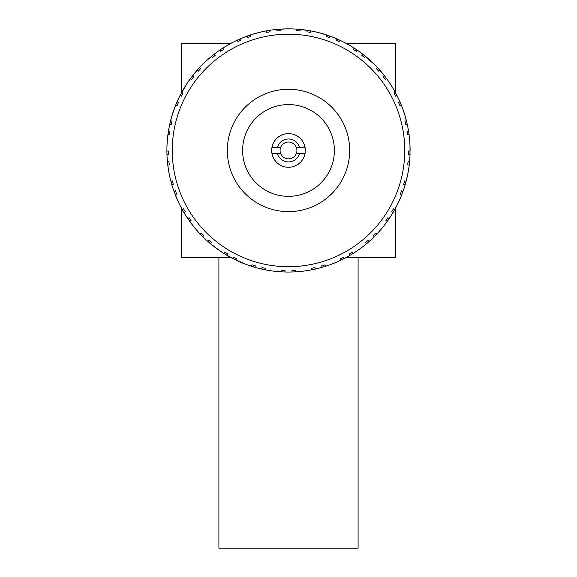 <?xml version="1.0" encoding="UTF-8"?>
<svg xmlns="http://www.w3.org/2000/svg" width="577" height="577" viewBox="0 0 577 577"><rect width="100%" height="100%" fill="white"/><g stroke="black" fill="none" stroke-linecap="round" stroke-linejoin="round"><path stroke-width="0.87" d="M395.57 208.095L395.57 257.522L346.142 257.522L358.093 257.522L358.093 548.15L218.899 548.15L218.899 257.522L230.858 257.522L181.43 257.522L181.43 208.095M181.43 92.81L181.43 43.383L230.858 43.383M346.142 43.383L395.57 43.383L395.57 92.81M237.27 40.166L240.479 38.731L241.078 40.138L237.904 41.558L237.27 40.166A121.603 121.603 0 0 0 222.837 48.1L223.667 49.384L220.767 51.31L219.902 50.04A121.603 121.603 0 0 0 214.204 54.188L215.134 55.399L212.415 57.563L211.449 56.373A121.603 121.603 0 0 0 199.447 67.646L200.572 68.685L198.236 71.267L197.089 70.257A121.603 121.603 0 0 0 192.595 75.688L193.8 76.626L191.701 79.402L190.475 78.494A121.603 121.603 0 0 0 181.647 92.399L182.996 93.121L181.38 96.2L180.017 95.508A121.603 121.603 0 0 0 177.016 101.891L175.66 105.129A121.603 121.603 0 0 0 170.568 120.795L172.054 121.156L171.254 124.545L169.761 124.214A121.603 121.603 0 0 0 168.441 131.138L169.948 131.383L169.443 134.823L167.929 134.614A121.603 121.603 0 0 0 166.897 151.051L168.426 151.037L168.491 154.513L166.969 154.571A121.603 121.603 0 0 0 167.409 161.603L168.931 161.466L169.299 164.921L167.784 165.094A121.603 121.603 0 0 0 170.871 181.279L172.343 180.882L173.273 184.236L171.809 184.662A121.603 121.603 0 0 0 173.987 191.369L175.43 190.85L176.641 194.11L175.213 194.658A121.603 121.603 0 0 0 182.231 209.559L183.558 208.809L185.296 211.824L183.984 212.61A121.603 121.603 0 0 0 187.756 218.56L189.025 217.702L191.016 220.558L189.768 221.445A121.603 121.603 0 0 0 200.269 234.132L201.373 233.079L203.804 235.567L202.722 236.649A121.603 121.603 0 0 0 207.864 241.474L208.874 240.328L211.514 242.6L210.526 243.768A121.603 121.603 0 0 0 223.847 253.447L224.655 252.149L227.626 253.952L226.855 255.272A121.603 121.603 0 0 0 233.029 258.669L233.728 257.306L236.844 258.849L236.181 260.227A121.603 121.603 0 0 0 251.493 266.293L251.954 264.829L255.279 265.838L254.854 267.31A121.603 121.603 0 0 0 261.684 269.062L265.124 269.791A121.603 121.603 0 0 0 281.468 271.854L281.547 270.325L285.016 270.476L284.973 272.005A121.603 121.603 0 0 0 292.027 272.005L291.976 270.476L295.453 270.325L295.532 271.854A121.603 121.603 0 0 0 311.876 269.791L311.573 268.291L314.977 267.569L315.316 269.062A121.603 121.603 0 0 0 322.139 267.31L321.721 265.838L325.046 264.829L325.507 266.293L322.139 267.31M186.998 83.485L192.999 75.176M245.867 264.338L239.015 261.532M196.151 229.574L198.502 232.228M169.45 175.242L167.849 165.671M167.135 158.091L167.597 163.471M167.013 145.166L167.294 140.665M169.717 124.423L170.727 120.175M171.261 118.162L173.497 110.943M172.105 115.241L175.639 105.18M175.978 104.343L179.721 96.092L187.143 83.268M266.574 32.399L266.307 30.891L269.769 30.3L270.007 31.814L266.574 32.399M184.763 87.004L187.294 83.038M202.166 64.812L207.143 60.073M266.307 30.891A121.603 121.603 0 0 0 250.353 34.988L250.836 36.438L247.555 37.577L247.028 36.142A121.603 121.603 0 0 0 240.479 38.731M246.422 36.365L255.294 33.473M196.396 71.05L198.51 68.663M172.126 115.184L173.482 110.979M172.848 112.876L173.901 109.781M166.984 145.887L167.28 140.781M178.762 202.844L177.536 200.19M296.737 29.131L300.235 29.42L300.09 30.942L296.621 30.653L296.737 29.131A121.603 121.603 0 0 0 280.263 29.131L280.379 30.653L276.91 30.942L276.765 29.42A121.603 121.603 0 0 0 269.769 30.3M273.26 29.809L286.077 28.872M254.089 33.819L262.607 31.641M267.8 30.624L270.62 30.17M217.349 51.843L221.828 48.756M223.804 47.487L232.048 42.748M206.919 60.275L214.716 53.791M336.521 38.731L339.73 40.166L339.096 41.558L335.922 40.138L336.521 38.731A121.603 121.603 0 0 0 329.972 36.142L329.445 37.577L326.164 36.438L326.647 34.988A121.603 121.603 0 0 0 310.693 30.891L310.426 32.399L306.993 31.814L307.231 30.3A121.603 121.603 0 0 0 300.235 29.42M307.231 30.3L310.693 30.891M284.475 28.915L292.503 28.915M203.616 63.376L207.525 59.734M339.73 40.166A121.603 121.603 0 0 1 354.163 48.1L357.098 50.04A121.603 121.603 0 0 1 362.796 54.188L361.866 55.399L364.585 57.563L365.551 56.373A121.603 121.603 0 0 1 377.553 67.646L379.911 70.257A121.603 121.603 0 0 1 384.405 75.688L383.2 76.626L385.299 79.402L386.525 78.494A121.603 121.603 0 0 1 395.353 92.399L394.004 93.121L395.62 96.2L396.983 95.508A121.603 121.603 0 0 1 399.984 101.891L398.584 102.497L399.926 105.706L401.34 105.129A121.603 121.603 0 0 1 406.432 120.795L404.946 121.156L405.746 124.545L407.239 124.214A121.603 121.603 0 0 1 408.559 131.138L407.052 131.383L407.557 134.823L409.064 134.614A121.603 121.603 0 0 1 410.103 151.051L408.574 151.037L408.502 154.513L410.031 154.571A121.603 121.603 0 0 1 409.591 161.603L408.069 161.466L407.701 164.921L409.216 165.094A121.603 121.603 0 0 1 406.129 181.279L404.657 180.882L403.727 184.236L405.191 184.662A121.603 121.603 0 0 1 403.013 191.369L401.57 190.85L400.359 194.11L401.787 194.658A121.603 121.603 0 0 1 394.769 209.559L393.442 208.809L391.704 211.824L393.016 212.61A121.603 121.603 0 0 1 389.244 218.56L387.975 217.702L385.984 220.558L387.232 221.445A121.603 121.603 0 0 1 376.731 234.132L374.278 236.649A121.603 121.603 0 0 1 369.136 241.474L368.126 240.328L365.486 242.6L366.474 243.768A121.603 121.603 0 0 1 353.153 253.447L350.145 255.272A121.603 121.603 0 0 1 343.971 258.669L343.272 257.306L340.156 258.849L340.819 260.227A121.603 121.603 0 0 1 325.507 266.293L324.014 266.754M321.122 33.307L330.578 36.365M316.391 32.088L320.711 33.192M290.657 28.872L291.573 28.886M291.948 28.9L296.015 29.081M298.338 29.247L309.2 30.624M277.883 29.312L279.859 29.16M290.541 28.864L293.282 28.944M296.491 29.11L299.679 29.362M193.129 75.01L186.912 83.615M362.118 53.668L375.158 65.143M315.756 31.944L320.675 33.185M203.804 63.196L206.725 60.455M377.336 67.415L380.474 70.906M349.193 45.078L349.756 45.403M355.504 48.973L359.976 52.074M344.368 42.446L350.354 45.756M290.635 28.872L291.046 28.879M247.432 35.99L250.887 34.815M266.574 30.841L267.44 30.689M373.305 63.297L373.954 63.939M374.264 64.242L377.293 67.365M378.418 68.584L385.688 77.368M387.21 79.431L389.857 83.268M368.032 58.465L369.965 60.167M316.65 32.153L318.742 32.673M258.258 32.673L260.213 32.189M389.828 83.218L393.759 89.565M395.231 92.176L398.527 98.674M347.08 43.888L348.861 44.891M392.31 87.127L397.279 96.092M398.909 99.489L400.099 102.151M390.088 83.615L392.346 87.185M338.324 39.524L339.269 39.957M402.155 107.214L404.895 115.249M390.038 83.542L392.331 87.156M370.275 60.455L371.739 61.811L370.275 60.455M389.352 82.511L392.252 87.026M391.17 85.295L392.504 87.437M370.246 60.426L369.706 59.943M408.422 170.59L407.557 175.199M408.343 171.073L407.196 176.872M255.683 267.548L246.603 264.612M247.627 264.98L232.264 258.272M226.855 255.272L223.847 253.447M255.452 267.483L251.94 266.43M236.837 260.537L232.545 258.417M383.51 226.35L380.914 229.495M214.557 246.992L207.374 241.042M202.722 236.649L200.269 234.132M233.397 258.857L224.518 253.866M223.782 253.404L218.993 250.238M193.446 226.292L187.395 218.019M183.984 212.61L182.231 209.559M203.154 237.075L199.332 233.137M221.691 252.062L210.735 243.941M209.783 243.141L205.253 239.102M226.696 255.178L223.285 253.087M217.269 249.012L214.204 246.718M210.619 243.84L209.494 242.895M177.197 199.433L173.771 190.756M171.809 184.662L170.871 181.279M184.424 213.346L181.784 208.751M180.897 207.1L179.353 204.07M188.556 219.722L185.83 215.61M210.446 243.703L210.05 243.364M356.752 251.096L353.102 253.476M351.379 254.536L351.92 254.212M368.854 241.72L365.219 244.807M363.835 245.91L357.776 250.396M167.784 165.094L167.409 161.603M166.969 154.571L166.897 151.051M171.196 182.498L171.03 181.885M179.519 204.409L178.473 202.231M335.23 262.715L331.4 264.237M167.366 139.757L168.542 130.496M169.588 125.021L171.939 115.811M166.998 155.429L166.912 152.472M171.744 184.438L171.008 181.813M170.064 178.012L168.686 171.232M176.699 198.286L175.437 195.221M174.737 193.41L173.136 188.91M175.48 105.569L177.363 101.105M219.902 50.04L222.837 48.1M197.089 70.257L199.447 67.646M167.02 145.007L167.135 142.815M174.002 109.5L175.379 105.829M176.338 103.478L177.925 99.85M185.83 85.295L188.102 81.833M188.001 81.984L196.663 70.747M357.098 50.04L356.233 51.31L353.333 49.384L354.163 48.1M379.911 70.257L378.764 71.267L376.428 68.685L377.553 67.646M374.278 236.649L373.196 235.567L375.627 233.079L376.731 234.132M350.145 255.272L349.373 253.952L352.345 252.149L353.153 253.447M261.684 269.062L262.023 267.569L265.427 268.291L265.124 269.791M177.016 101.891L178.416 102.497L177.074 105.706L175.66 105.129M288.5 34.202A116.251 116.251 0 0 0 172.249 150.453A116.251 116.251 0 0 0 288.5 266.704A116.251 116.251 0 0 0 404.751 150.453A116.251 116.251 0 0 0 288.5 34.202M288.5 211.636A61.184 61.184 0 0 1 227.316 150.453A61.184 61.184 0 0 1 288.5 89.269A61.184 61.184 0 0 1 349.684 150.453A61.184 61.184 0 0 1 288.5 211.636M288.5 196.339A45.886 45.886 0 0 1 242.614 150.453A45.886 45.886 0 0 1 288.5 104.567A45.886 45.886 0 0 1 334.386 150.453A45.886 45.886 0 0 1 288.5 196.339M271.955 147.395A16.827 16.827 0 0 0 271.955 153.511L280.66 153.511A8.41 8.41 0 0 1 280.66 147.395L277.443 147.395A11.475 11.475 0 0 1 299.557 147.395L296.34 147.395A8.41 8.41 0 0 1 296.34 153.511L305.045 153.511A16.827 16.827 0 0 0 288.5 133.626A16.827 16.827 0 0 0 271.955 147.395L280.66 147.395A8.41 8.41 0 0 1 296.34 147.395L305.045 147.395M277.443 153.511L280.66 153.511A8.41 8.41 0 0 0 296.34 153.511L299.557 153.511A11.475 11.475 0 0 1 277.443 153.511M271.955 153.511A16.827 16.827 0 0 0 305.045 153.511M314.746 269.192L312.518 269.661M308.709 270.368L303.812 271.089M306.034 270.786L301.338 271.378M267.865 270.296L267.382 270.209M275.243 271.334L271.067 270.801M215.38 247.62L214.723 247.115M386.525 78.494L384.405 75.688M401.34 105.129L399.984 101.891M383.871 75.01L386.799 78.869M405.061 115.811L407.376 124.848M409.064 134.614L408.559 131.138M401.188 104.747L400.763 103.723M409.98 144.971L410.009 155.22M409.216 165.094L409.591 161.603M409.634 139.757L409.36 137.009M404.874 115.184L406.381 120.586M406.713 121.935L407.946 127.668M399.774 101.408L401.657 105.923M407.528 175.358L405.004 185.289M401.787 194.658L403.013 191.369M409.511 162.462L409.158 165.563M410.074 147.892L410.103 150.373M410.067 153.302L409.865 158.091M409.266 164.69L409.345 163.983M408.588 131.304L409.05 134.47M409.865 142.815L409.684 140.406M397.185 204.994L392.468 213.533M387.232 221.445L389.244 218.56M407.16 177.052L406.388 180.276M405.609 183.205L404.152 188.03M409.576 161.769L409.237 164.928M410.052 153.886L410.002 155.48M366.474 243.768L369.136 241.474M387.47 221.106L387.881 220.529M399.428 200.269L399.746 199.563M408.466 170.345L407.946 173.237M340.819 260.227L343.971 258.669M383.719 226.083L380.207 230.31M366.792 243.501L367.333 243.04M311.876 269.791L315.316 269.062M358.007 250.238L353.571 253.18M364.195 245.622L361.923 247.389M380.604 229.855L377.033 233.815M376.009 234.889L371.999 238.864M397.647 204.07L398.527 202.231M295.532 271.854L292.027 272.005M286.041 272.034L281.468 271.854M388.869 219.109L387.989 220.371M385.155 224.244L382.198 227.965M294.905 271.89L294.27 271.918M328.363 265.341L327.224 265.73M361.707 247.547L358.317 250.014M315.46 269.026L314.104 269.329M331.364 264.252L333.268 263.516L331.364 264.252M361.584 247.641L360.776 248.247M330.491 264.576L331.126 264.338M270.829 270.764L271.24 270.822M305.723 270.829L301.757 271.334L305.723 270.829M358.353 249.992L359.976 248.831M245.636 264.252L241.842 262.751M268.521 270.404L267.923 270.303M261.864 269.106L259.838 268.63M271.277 270.829L273.26 271.096L271.277 270.829M209.523 242.924L210.504 243.746M184.676 213.764L183.912 212.487M196.086 229.495L194.802 227.965M245.6 264.237L241.886 262.766"/></g></svg>

